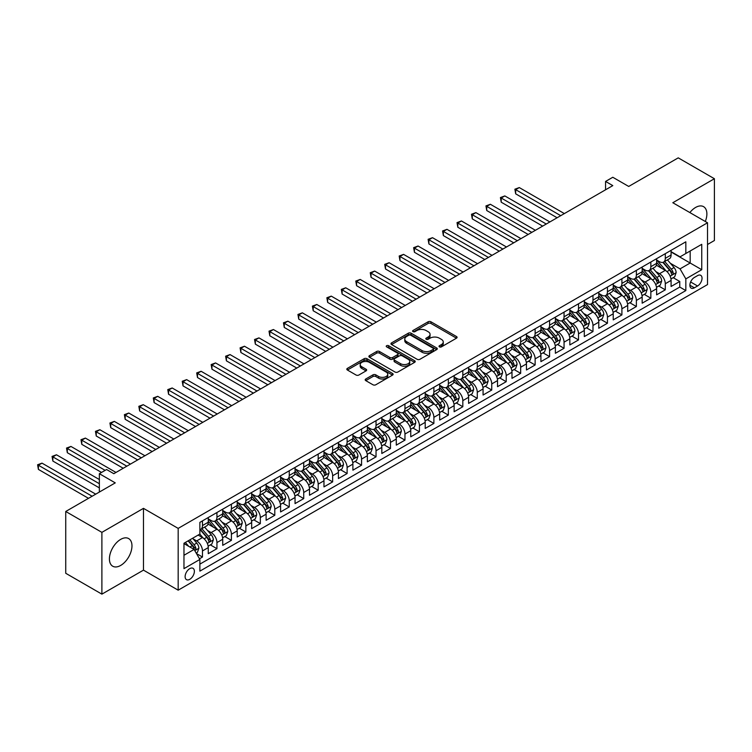 <?xml version="1.0" encoding="UTF-8"?>
<svg xmlns="http://www.w3.org/2000/svg" width="752" height="752" viewBox="0 0 752 752"><rect width="100%" height="100%" fill="white"/><g stroke="black" fill="none" stroke-linecap="round" stroke-linejoin="round"><path stroke-width="1.13" d="M439.422 346.879A1.41 0.808 0 0 0 441.415 346.879L456.492 338.174A2.012 1.156 0 0 0 457.084 337.357A2.012 1.156 0 0 0 456.492 336.529L430.943 321.781A2.012 1.156 0 0 0 428.104 321.781L413.017 330.485A1.41 0.808 0 0 0 412.604 331.059A1.41 0.808 0 0 0 413.017 331.632A1.41 0.808 0 0 0 415.01 331.632L416.956 330.513A6.42 3.713 0 0 1 426.046 330.513L428.17 331.735A6.42 3.713 0 0 1 430.059 334.358A6.42 3.713 0 0 1 428.17 336.981L426.224 338.109A1.41 0.808 0 0 0 425.811 338.682A1.41 0.808 0 0 0 426.224 339.255A1.41 0.808 0 0 0 428.208 339.255L430.163 338.137A6.42 3.713 0 0 1 439.243 338.137L441.377 339.359A6.42 3.713 0 0 1 443.257 341.981A6.42 3.713 0 0 1 441.377 344.604L439.422 345.732A1.41 0.808 0 0 0 439.018 346.305A1.41 0.808 0 0 0 439.422 346.879L439.422 345.732M120.687 565.429A15.952 9.212 120 0 0 131.111 551.366A15.952 9.212 120 0 0 128.667 538.582A15.952 9.212 120 0 0 120.687 539.372A15.952 9.212 120 0 0 110.271 553.434A15.952 9.212 120 0 0 112.715 566.218A15.952 9.212 120 0 0 120.687 565.429M705.31 221.492A15.952 9.212 120 0 0 703.571 206.659A15.952 9.212 120 0 0 695.6 207.449A15.952 9.212 120 0 0 689.866 212.572M189.748 579.331A6.542 3.779 120 0 0 194.025 573.56A6.542 3.779 120 0 0 193.02 568.315A6.542 3.779 120 0 0 189.748 568.644A6.542 3.779 120 0 0 185.471 574.406A6.542 3.779 120 0 0 186.477 579.651A6.542 3.779 120 0 0 189.748 579.331M365.782 378.989A2.012 1.156 0 0 0 365.19 379.807A2.012 1.156 0 0 0 365.782 380.634L372.954 384.77A2.012 1.156 0 0 0 375.793 384.77L392.544 375.098A2.012 1.156 0 0 0 393.127 374.28A2.012 1.156 0 0 0 392.544 373.462L366.985 358.704A2.012 1.156 0 0 0 364.147 358.704L347.396 368.377A2.012 1.156 0 0 0 346.813 369.194A2.012 1.156 0 0 0 347.396 370.012L356.053 375.013A2.012 1.156 0 0 0 358.892 375.013L366.064 370.877A2.012 1.156 0 0 0 366.656 370.059A2.012 1.156 0 0 0 366.064 369.241L361.768 366.76A5.367 3.102 0 0 1 360.199 364.57A5.367 3.102 0 0 1 363.517 361.703A5.367 3.102 0 0 1 369.364 362.37L386.19 372.09A5.367 3.102 0 0 1 387.759 374.28A5.367 3.102 0 0 1 384.451 377.147A5.367 3.102 0 0 1 378.594 376.47L375.793 374.853A2.012 1.156 0 0 0 372.954 374.853L365.782 378.989L365.782 380.634L372.954 376.517L372.954 374.853M707.529 244.485L714.4 240.518L714.4 178.722L678.238 157.854L628.71 186.449L612.795 177.265L605.567 181.439L612.795 185.612L113.825 473.694L106.587 469.521L99.358 473.694L99.358 492.071M101.887 532.36L101.887 594.146L143.472 570.138L143.472 508.352L101.887 532.36L65.734 511.482L115.263 482.878L99.358 473.694M143.472 508.352L178.177 528.393L707.529 222.771L707.529 284.566L178.177 590.179L178.177 528.393M714.4 178.722L672.814 202.73L707.529 222.771M417.097 359.277A2.012 1.156 0 0 0 419.945 359.277L436.696 349.605A2.012 1.156 0 0 0 437.279 348.787A2.012 1.156 0 0 0 436.696 347.969L411.137 333.211A2.012 1.156 0 0 0 408.298 333.211L391.548 342.884A2.012 1.156 0 0 0 390.955 343.702A2.012 1.156 0 0 0 391.548 344.529L417.097 359.277M387.214 347.189A1.41 0.808 0 0 1 388.634 347.386L388.634 345.713L414.615 360.716A2.012 1.156 0 0 1 415.207 361.533A2.012 1.156 0 0 1 414.615 362.351L397.864 372.024A2.012 1.156 0 0 1 395.026 372.024L369.476 357.266L369.476 355.63A2.012 1.156 0 0 0 368.884 356.448A2.012 1.156 0 0 0 369.476 357.266M369.476 355.63L376.639 351.494A2.012 1.156 0 0 1 379.478 351.494L389.846 357.473A2.012 1.156 0 0 0 392.685 357.473L397.441 354.728A2.012 1.156 0 0 0 398.024 353.91A2.012 1.156 0 0 0 397.441 353.092L386.65 346.86A1.41 0.808 0 0 1 386.237 346.287A1.41 0.808 0 0 1 387.101 345.535A1.41 0.808 0 0 1 388.634 345.713M101.887 594.146L65.734 573.278L65.734 511.482M199.477 558.764L202.476 557.035L196.479 553.566M193.067 538.817L196.695 540.914A8.178 4.728 60 0 1 202.476 550.934L208.266 547.597L208.266 553.688L216.943 548.678L210.363 544.88M207.524 530.47L211.162 532.566A8.178 4.728 60 0 1 216.943 542.587L222.724 539.25L222.724 545.341L231.409 540.331L224.829 536.533M221.99 522.123L225.619 524.219A8.178 4.728 60 0 1 231.409 534.24L237.19 530.893L237.19 536.994L245.866 531.984L239.286 528.186M236.448 513.766L240.085 515.863A8.178 4.728 60 0 1 245.866 525.883L251.657 522.546L251.657 528.637L260.333 523.627L253.753 519.829M250.914 505.419L254.543 507.515A8.178 4.728 60 0 1 260.333 517.536L266.114 514.199L266.114 520.29L274.79 515.28L268.21 511.482M265.381 497.072L269.009 499.168A8.178 4.728 60 0 1 274.79 509.189L280.581 505.842L280.581 511.943L289.257 506.933L282.677 503.135M279.838 488.715L283.476 490.812A8.178 4.728 60 0 1 289.257 500.832L295.047 497.495L295.047 503.596L303.723 498.585L297.143 494.778M294.305 480.368L297.933 482.464A8.178 4.728 60 0 1 303.723 492.485L309.504 489.148L309.504 495.239L318.181 490.229L311.601 486.431M308.771 472.021L312.4 474.117A8.178 4.728 60 0 1 318.181 484.138L323.971 480.791L323.971 486.892L332.647 481.882L326.067 478.084M323.228 463.664L326.866 465.761A8.178 4.728 60 0 1 332.647 475.781L338.428 472.444L338.428 478.545L347.114 473.534L340.534 469.727M337.695 455.317L341.323 457.413A8.178 4.728 60 0 1 347.114 467.434L352.895 464.097L352.895 470.188L361.571 465.178L354.991 461.38M352.152 446.97L355.79 449.066A8.178 4.728 60 0 1 361.571 459.087L367.361 455.74L367.361 461.841L376.038 456.831L369.458 453.033M366.619 438.613L370.247 440.71A8.178 4.728 60 0 1 376.038 450.73L381.819 447.393L381.819 453.494L390.495 448.483L383.915 444.676M381.085 430.266L384.714 432.362A8.178 4.728 60 0 1 390.495 442.383L396.285 439.046L396.285 445.137L404.961 440.127L398.381 436.329M395.543 421.919L399.18 424.015A8.178 4.728 60 0 1 404.961 434.036L410.752 430.689L410.752 436.79L419.428 431.78L412.848 427.982M410.009 413.562L413.638 415.668A8.178 4.728 60 0 1 419.428 425.688L425.209 422.342L425.209 428.443L433.885 423.432L427.305 419.625M424.476 405.215L428.104 407.311A8.178 4.728 60 0 1 433.885 417.332L439.676 413.995L439.676 420.086L448.352 415.076L441.772 411.278M438.933 396.868L442.571 398.964A8.178 4.728 60 0 1 448.352 408.985L454.133 405.648L454.133 411.739L462.818 406.729L456.238 402.931M453.4 388.521L457.028 390.617A8.178 4.728 60 0 1 462.818 400.637L468.599 397.291L468.599 403.392L477.276 398.381L470.696 394.584M467.857 380.164L471.495 382.26A8.178 4.728 60 0 1 477.276 392.281L483.066 388.944L483.066 395.035L491.742 390.025L485.162 386.227M482.323 371.817L485.952 373.913A8.178 4.728 60 0 1 491.742 383.934L497.523 380.597L497.523 386.688L506.199 381.678L499.619 377.88M496.79 363.47L500.418 365.566A8.178 4.728 60 0 1 506.199 375.586L511.99 372.24L511.99 378.341L520.666 373.33L514.086 369.533M511.247 355.113L514.885 357.209A8.178 4.728 60 0 1 520.666 367.23L526.456 363.893L526.456 369.984L535.133 364.974L528.553 361.176M525.714 346.766L529.342 348.862A8.178 4.728 60 0 1 535.133 358.883L540.914 355.546L540.914 361.637L549.59 356.627L543.01 352.829M540.18 338.419L543.809 340.515A8.178 4.728 60 0 1 549.59 350.535L555.38 347.189L555.38 353.29L564.056 348.279L557.476 344.482M554.638 330.062L558.275 332.158A8.178 4.728 60 0 1 564.056 342.179L569.837 338.842L569.837 344.933L578.523 339.923L571.943 336.125M569.104 321.715L572.733 323.811A8.178 4.728 60 0 1 578.523 333.832L584.304 330.495L584.304 336.586L592.98 331.576L586.4 327.778M583.561 313.368L587.199 315.464A8.178 4.728 60 0 1 592.98 325.484L598.771 322.138L598.771 328.239L607.447 323.228L600.867 319.431M598.028 305.011L601.656 307.107A8.178 4.728 60 0 1 607.447 317.128L613.228 313.791L613.228 319.891L621.904 314.881L615.324 311.074M612.495 296.664L616.123 298.76A8.178 4.728 60 0 1 621.904 308.781L627.694 305.444L627.694 311.535L636.371 306.525L629.791 302.727M626.952 288.317L630.59 290.413A8.178 4.728 60 0 1 636.371 300.433L642.161 297.087L642.161 303.188L650.837 298.177L644.257 294.38M641.418 279.96L645.047 282.056A8.178 4.728 60 0 1 650.837 292.077L656.618 288.74L656.618 294.84L665.294 289.83L665.294 283.73A8.178 4.728 -120 0 0 659.513 273.709L655.885 271.613M658.714 286.023L665.294 289.83M208.266 547.597A8.178 4.728 -120 0 0 202.476 537.577L198.143 535.067M222.724 539.25A8.178 4.728 -120 0 0 216.943 529.229L207.994 524.059M237.19 530.893A8.178 4.728 -120 0 0 231.409 520.873L222.46 515.712M251.657 522.546A8.178 4.728 -120 0 0 245.866 512.526L236.927 507.365M266.114 514.199A8.178 4.728 -120 0 0 260.333 504.178L251.384 499.008M280.581 505.842A8.178 4.728 -120 0 0 274.79 495.822L265.851 490.661M295.047 497.495A8.178 4.728 -120 0 0 289.257 487.475L280.317 482.314M309.504 489.148A8.178 4.728 -120 0 0 303.723 479.127L294.775 473.957M323.971 480.791A8.178 4.728 -120 0 0 318.181 470.771L309.241 465.61M338.428 472.444A8.178 4.728 -120 0 0 332.647 462.424L323.698 457.263M352.895 464.097A8.178 4.728 -120 0 0 347.114 454.076L338.165 448.906M367.361 455.74A8.178 4.728 -120 0 0 361.571 445.72L352.632 440.559M381.819 447.393A8.178 4.728 -120 0 0 376.038 437.373L367.089 432.212M396.285 439.046A8.178 4.728 -120 0 0 390.495 429.025L381.555 423.855M410.752 430.689A8.178 4.728 -120 0 0 404.961 420.678L396.022 415.508M425.209 422.342A8.178 4.728 -120 0 0 419.428 412.322L410.479 407.161M439.676 413.995A8.178 4.728 -120 0 0 433.885 403.974L424.946 398.814M454.133 405.648A8.178 4.728 -120 0 0 448.352 395.627L439.403 390.457M468.599 397.291A8.178 4.728 -120 0 0 462.818 387.271L453.87 382.11M483.066 388.944A8.178 4.728 -120 0 0 477.276 378.923L468.336 373.763M497.523 380.597A8.178 4.728 -120 0 0 491.742 370.576L482.793 365.406M511.99 372.24A8.178 4.728 -120 0 0 506.199 362.22L497.26 357.059M526.456 363.893A8.178 4.728 -120 0 0 520.666 353.872L511.727 348.712M540.914 355.546A8.178 4.728 -120 0 0 535.133 345.525L526.184 340.355M555.38 347.189A8.178 4.728 -120 0 0 549.59 337.169L540.65 332.008M569.837 338.842A8.178 4.728 -120 0 0 564.056 328.821L555.108 323.661M584.304 330.495A8.178 4.728 -120 0 0 578.523 320.474L569.574 315.304M598.771 322.138A8.178 4.728 -120 0 0 592.98 312.118L584.041 306.957M613.228 313.791A8.178 4.728 -120 0 0 607.447 303.77L598.498 298.61M627.694 305.444A8.178 4.728 -120 0 0 621.904 295.423L612.965 290.253M642.161 297.087A8.178 4.728 -120 0 0 636.371 287.067L627.431 281.906M656.618 288.74A8.178 4.728 -120 0 0 650.837 278.719L641.888 273.559M697.555 275.627L694.369 277.469A6.345 3.657 120 0 0 690.223 283.053A6.345 3.657 120 0 0 691.201 288.138A6.345 3.657 120 0 0 694.369 287.819L697.555 285.986A6.345 3.657 120 0 0 701.691 280.402A6.345 3.657 120 0 0 700.723 275.317A6.345 3.657 120 0 0 697.555 275.627M183.967 555.277L194.091 549.43L199.872 559.45L199.872 571.144L685.833 290.582L685.833 278.889L680.052 268.868L670.342 263.266M199.872 559.45L183.967 568.644L183.967 543.254L199.872 534.07L199.872 522.377L685.833 241.815L685.833 253.499L701.748 244.315L701.748 269.705L685.833 278.889M208.266 518.871L211.162 520.544A8.178 4.728 60 0 0 215.251 520.948L221.032 517.611A8.178 4.728 -120 0 0 222.724 513.86L222.724 509.189M222.724 510.523L225.619 512.187A8.178 4.728 60 0 0 229.708 512.601L235.498 509.254A8.178 4.728 -120 0 0 237.19 505.513L237.19 500.832M237.19 502.167L240.085 503.84A8.178 4.728 60 0 0 244.174 504.244L249.955 500.907A8.178 4.728 -120 0 0 251.657 497.157L251.657 492.485M251.657 493.82L254.543 495.493A8.178 4.728 60 0 0 258.641 495.897L264.422 492.56A8.178 4.728 -120 0 0 266.114 488.809L266.114 484.138M266.114 485.472L269.009 487.136A8.178 4.728 60 0 0 273.098 487.55L278.889 484.203A8.178 4.728 -120 0 0 280.581 480.462L280.581 475.781M280.581 477.125L283.476 478.789A8.178 4.728 60 0 0 287.565 479.193L293.346 475.856A8.178 4.728 -120 0 0 295.047 472.115L295.047 467.434M295.047 468.769L297.933 470.442A8.178 4.728 60 0 0 302.022 470.846L307.812 467.509A8.178 4.728 -120 0 0 309.504 463.758L309.504 459.087M309.504 460.421L312.4 462.095A8.178 4.728 60 0 0 316.489 462.499L322.279 459.152A8.178 4.728 -120 0 0 323.971 455.411L323.971 450.73M323.971 452.074L326.866 453.738A8.178 4.728 60 0 0 330.955 454.142L336.736 450.805A8.178 4.728 -120 0 0 338.428 447.064L338.428 442.383M338.428 443.718L341.323 445.391A8.178 4.728 60 0 0 345.412 445.795L351.203 442.458A8.178 4.728 -120 0 0 352.895 438.707L352.895 434.036M352.895 435.37L355.79 437.044A8.178 4.728 60 0 0 359.879 437.448L365.66 434.101A8.178 4.728 -120 0 0 367.361 430.36L367.361 425.679M367.361 427.023L370.247 428.687A8.178 4.728 60 0 0 374.346 429.091L380.127 425.754A8.178 4.728 -120 0 0 381.819 422.013L381.819 417.332M381.819 418.667L384.714 420.34A8.178 4.728 60 0 0 388.803 420.744L394.593 417.407A8.178 4.728 -120 0 0 396.285 413.656L396.285 408.985M396.285 410.319L399.18 411.993A8.178 4.728 60 0 0 403.269 412.397L409.05 409.05A8.178 4.728 -120 0 0 410.752 405.309L410.752 400.628M410.752 401.972L413.638 403.636A8.178 4.728 60 0 0 417.727 404.04L423.517 400.703A8.178 4.728 -120 0 0 425.209 396.962L425.209 392.281M425.209 393.616L428.104 395.289A8.178 4.728 60 0 0 432.193 395.693L437.984 392.356A8.178 4.728 -120 0 0 439.676 388.605L439.676 383.934M439.676 385.268L442.571 386.942A8.178 4.728 60 0 0 446.66 387.346L452.441 383.999A8.178 4.728 -120 0 0 454.133 380.258L454.133 375.586M454.133 376.921L457.028 378.585A8.178 4.728 60 0 0 461.117 378.989L466.907 375.652A8.178 4.728 -120 0 0 468.599 371.911L468.599 367.23M468.599 368.565L471.495 370.238A8.178 4.728 60 0 0 475.584 370.642L481.365 367.305A8.178 4.728 -120 0 0 483.066 363.554L483.066 358.883M483.066 360.217L485.952 361.891A8.178 4.728 60 0 0 490.05 362.295L495.831 358.958A8.178 4.728 -120 0 0 497.523 355.207L497.523 350.535M497.523 351.87L500.418 353.534A8.178 4.728 60 0 0 504.507 353.948L510.298 350.601A8.178 4.728 -120 0 0 511.99 346.86L511.99 342.179M511.99 343.514L514.885 345.187A8.178 4.728 60 0 0 518.974 345.591L524.755 342.254A8.178 4.728 -120 0 0 526.456 338.503L526.456 333.832M526.456 335.166L529.342 336.84A8.178 4.728 60 0 0 533.431 337.244L539.222 333.907A8.178 4.728 -120 0 0 540.914 330.156L540.914 325.484M540.914 326.819L543.809 328.483A8.178 4.728 60 0 0 547.898 328.897L553.688 325.55A8.178 4.728 -120 0 0 555.38 321.809L555.38 317.128M555.38 318.463L558.275 320.136A8.178 4.728 60 0 0 562.364 320.54L568.145 317.203A8.178 4.728 -120 0 0 569.837 313.452L569.837 308.781M569.837 310.115L572.733 311.789A8.178 4.728 60 0 0 576.822 312.193L582.612 308.856A8.178 4.728 -120 0 0 584.304 305.105L584.304 300.433M584.304 301.768L587.199 303.441A8.178 4.728 60 0 0 591.288 303.846L597.069 300.499A8.178 4.728 -120 0 0 598.771 296.758L598.771 292.077M598.771 293.421L601.656 295.085A8.178 4.728 60 0 0 605.755 295.489L611.536 292.152A8.178 4.728 -120 0 0 613.228 288.411L613.228 283.73M613.228 285.064L616.123 286.738A8.178 4.728 60 0 0 620.212 287.142L626.002 283.805A8.178 4.728 -120 0 0 627.694 280.054L627.694 275.382M627.694 276.717L630.59 278.39A8.178 4.728 60 0 0 634.679 278.795L640.46 275.448A8.178 4.728 -120 0 0 642.161 271.707L642.161 267.026M642.161 268.37L645.047 270.034A8.178 4.728 60 0 0 649.136 270.438L654.926 267.101A8.178 4.728 -120 0 0 656.618 263.36L656.618 258.679M199.872 564.132L679.761 287.067L679.761 281.474L671.085 286.484L671.085 280.393A8.178 4.728 -120 0 0 665.294 270.372L656.355 265.202M656.618 260.013L659.513 261.687A8.178 4.728 -120 0 0 663.602 262.091A8.178 4.728 -120 0 0 665.294 258.35L665.294 253.668M663.602 262.091L669.393 258.754A8.178 4.728 -120 0 0 671.085 255.003L671.085 250.331M202.476 520.873L202.476 525.554A8.178 4.728 60 0 1 200.784 529.295A8.178 4.728 60 0 1 199.872 529.624M200.784 529.295L206.574 525.958A8.178 4.728 -120 0 0 208.266 522.208L208.266 517.536M216.943 512.526L216.943 517.197A8.178 4.728 60 0 1 215.251 520.948M231.409 504.178L231.409 508.85A8.178 4.728 60 0 1 229.708 512.601M245.866 495.822L245.866 500.503A8.178 4.728 60 0 1 244.174 504.244M260.333 487.475L260.333 492.146A8.178 4.728 60 0 1 258.641 495.897M274.79 479.127L274.79 483.799A8.178 4.728 60 0 1 273.098 487.55M289.257 470.771L289.257 475.452A8.178 4.728 60 0 1 287.565 479.193M303.723 462.424L303.723 467.105A8.178 4.728 60 0 1 302.022 470.846M318.181 454.076L318.181 458.748A8.178 4.728 60 0 1 316.489 462.499M332.647 445.72L332.647 450.401A8.178 4.728 60 0 1 330.955 454.142M347.114 437.373L347.114 442.054A8.178 4.728 60 0 1 345.412 445.795M361.571 429.025L361.571 433.697A8.178 4.728 60 0 1 359.879 437.448M376.038 420.669L376.038 425.35A8.178 4.728 60 0 1 374.346 429.091M390.495 412.322L390.495 417.003A8.178 4.728 60 0 1 388.803 420.744M404.961 403.974L404.961 408.646A8.178 4.728 60 0 1 403.269 412.397M419.428 395.627L419.428 400.299A8.178 4.728 60 0 1 417.727 404.04M433.885 387.271L433.885 391.952A8.178 4.728 60 0 1 432.193 395.693M448.352 378.923L448.352 383.595A8.178 4.728 60 0 1 446.66 387.346M462.818 370.576L462.818 375.248A8.178 4.728 60 0 1 461.117 378.989M477.276 362.22L477.276 366.901A8.178 4.728 60 0 1 475.584 370.642M491.742 353.872L491.742 358.544A8.178 4.728 60 0 1 490.05 362.295M506.199 345.525L506.199 350.197A8.178 4.728 60 0 1 504.507 353.948M520.666 337.169L520.666 341.85A8.178 4.728 60 0 1 518.974 345.591M535.133 328.821L535.133 333.493A8.178 4.728 60 0 1 533.431 337.244M549.59 320.474L549.59 325.146A8.178 4.728 60 0 1 547.898 328.897M564.056 312.118L564.056 316.799A8.178 4.728 60 0 1 562.364 320.54M578.523 303.77L578.523 308.442A8.178 4.728 60 0 1 576.822 312.193M592.98 295.423L592.98 300.095A8.178 4.728 60 0 1 591.288 303.846M607.447 287.067L607.447 291.748A8.178 4.728 60 0 1 605.755 295.489M621.904 278.719L621.904 283.401A8.178 4.728 60 0 1 620.212 287.142M636.371 270.372L636.371 275.044A8.178 4.728 60 0 1 634.679 278.795M650.837 262.016L650.837 266.697A8.178 4.728 60 0 1 649.136 270.438M650.837 292.077L650.837 298.177M636.371 300.433L636.371 306.525M621.904 308.781L621.904 314.881M607.447 317.128L607.447 323.228M592.98 325.484L592.98 331.576M578.523 333.832L578.523 339.923M564.056 342.179L564.056 348.279M549.59 350.535L549.59 356.627M535.133 358.883L535.133 364.974M520.666 367.23L520.666 373.33M506.199 375.586L506.199 381.678M491.742 383.934L491.742 390.025M477.276 392.281L477.276 398.381M462.818 400.637L462.818 406.729M448.352 408.985L448.352 415.076M433.885 417.332L433.885 423.432M419.428 425.688L419.428 431.78M404.961 434.036L404.961 440.127M390.495 442.383L390.495 448.483M376.038 450.73L376.038 456.831M361.571 459.087L361.571 465.178M347.114 467.434L347.114 473.534M332.647 475.781L332.647 481.882M318.181 484.138L318.181 490.229M303.723 492.485L303.723 498.585M289.257 500.832L289.257 506.933M274.79 509.189L274.79 515.28M260.333 517.536L260.333 523.627M245.866 525.883L245.866 531.984M231.409 534.24L231.409 540.331M216.943 542.587L216.943 548.678M202.476 550.934L202.476 557.035M194.091 549.43L183.967 543.593M680.052 268.868L690.176 263.021L690.176 250.999L701.748 244.315M671.085 251.995L701.748 269.705M671.085 251.666L680.052 256.846L685.833 253.499M143.472 570.138L178.177 590.179M605.567 181.439L605.567 189.786M673.181 277.676L679.761 281.474M679.761 287.067L685.833 290.582M439.986 347.076L441.377 346.277A6.42 3.713 0 0 0 443.257 343.655L443.257 341.981M430.059 334.358L430.059 336.031A6.42 3.713 0 0 1 428.17 338.654L426.788 339.453M456.473 338.193L430.943 323.454A2.012 1.156 0 0 0 428.104 323.454L413.581 331.839M436.668 349.624L411.137 334.884A2.012 1.156 0 0 0 408.298 334.884L391.576 344.538M433.143 349.36A1.41 0.808 0 0 0 433.556 348.787A1.41 0.808 0 0 0 433.143 348.214L410.714 335.26A1.41 0.808 0 0 0 408.721 335.26L406.663 336.454A6.42 3.713 0 0 0 404.783 339.077A6.42 3.713 0 0 0 406.663 341.699L422.004 350.545A6.42 3.713 0 0 0 431.084 350.545L433.143 349.36L433.143 351.034A1.41 0.808 0 0 0 433.556 350.46L433.556 348.787M404.783 339.077L404.783 340.741A6.42 3.713 0 0 0 406.663 343.363L406.663 341.699M433.143 351.034L431.084 352.218A6.42 3.713 0 0 1 422.004 352.218L406.663 343.363M369.495 357.285L376.639 353.158L376.639 351.494M398.024 353.91L398.024 355.583A2.012 1.156 0 0 1 397.441 356.401L392.685 359.146A2.012 1.156 0 0 1 389.846 359.146L379.478 353.158A2.012 1.156 0 0 0 376.639 353.158M388.634 347.386L414.587 362.37M400.6 363.686A5.367 3.102 0 0 0 406.447 364.353A5.367 3.102 0 0 0 409.765 361.496A5.367 3.102 0 0 0 408.195 359.296L402.264 355.875A2.012 1.156 0 0 0 399.425 355.875L394.668 358.619A2.012 1.156 0 0 0 394.086 359.447A2.012 1.156 0 0 0 394.668 360.264L400.6 363.686L400.6 365.35A5.367 3.102 0 0 0 406.447 366.027A5.367 3.102 0 0 0 409.765 363.16L409.765 361.496M394.086 359.447L394.086 361.11A2.012 1.156 0 0 0 394.668 361.928L394.668 360.264M400.6 365.35L394.668 361.928M387.759 374.28L387.759 375.944A5.367 3.102 0 0 1 384.451 378.811A5.367 3.102 0 0 1 378.594 378.143L375.793 376.517A2.012 1.156 0 0 0 372.954 376.517M360.199 364.57L360.199 366.233A5.367 3.102 0 0 0 361.768 368.424L361.768 366.76M366.036 370.896L361.768 368.424M392.516 375.116L366.985 360.377A2.012 1.156 0 0 0 364.147 360.377L347.424 370.031M670.963 278.954L674.694 276.802L676.142 272.628A5.424 3.13 -120 0 0 674.036 267.533L667.428 259.882M666.103 270.899L658.263 261.828A15.651 9.033 -120 0 0 656.618 260.107M661.807 268.351L657.417 263.275A12.991 7.501 -120 0 0 656.618 262.401M564.348 213.587L519.294 187.577L515.675 189.664L515.675 193.837L557.11 217.76M662.869 262.382L669.553 270.128A5.424 3.13 60 0 1 671.48 273.86C672.297 274.95 672.88 274.612 673.219 272.854A5.424 3.13 -120 0 0 671.282 269.122L664.674 261.47M663.264 262.26L670.446 270.57A2.764 1.598 60 0 1 671.141 271.651L673.219 272.854M671.48 273.86L671.874 274.499M515.675 193.837L514.885 189.203L560.729 215.674M514.885 189.203L519.294 187.577M656.496 287.311L660.237 285.149L661.685 280.975A5.424 3.13 -120 0 0 659.57 275.89L652.962 268.238M651.636 279.246L643.806 270.175A15.651 9.033 -120 0 0 642.161 268.455M647.34 276.698L642.96 271.632A12.991 7.501 -120 0 0 642.161 270.758M549.881 221.943L504.827 195.924L501.217 198.02L501.217 202.194L542.653 226.117M648.403 270.739L655.086 278.475A5.424 3.13 60 0 1 657.022 282.207C657.831 283.297 658.414 282.968 658.752 281.21A5.424 3.13 -120 0 0 656.825 277.469L650.217 269.818M648.797 270.607L655.979 278.926A2.764 1.598 60 0 1 656.675 280.007L658.752 281.21M657.022 282.207L657.417 282.846M501.217 202.194L500.418 197.56L546.262 224.03M500.418 197.56L504.827 195.924M642.039 295.658L645.771 293.496L647.218 289.323A5.424 3.13 -120 0 0 645.103 284.237L638.495 276.586M637.179 287.602L629.339 278.522A15.651 9.033 -120 0 0 627.694 276.802M632.874 285.055L628.493 279.979A12.991 7.501 -120 0 0 627.694 279.105M535.415 230.291L490.37 204.281L486.751 206.368L486.751 210.541L528.186 234.464M633.936 279.086L640.619 286.822A5.424 3.13 60 0 1 642.556 290.554C643.374 291.644 643.947 291.315 644.295 289.558A5.424 3.13 -120 0 0 642.358 285.826L635.75 278.174M634.331 278.964L641.512 287.273A2.764 1.598 60 0 1 642.208 288.354L644.295 289.558M642.556 290.554L642.951 291.203M486.751 210.541L485.952 205.907L531.805 232.377M485.952 205.907L490.37 204.281M627.572 304.005L631.313 301.853L632.752 297.679A5.424 3.13 -120 0 0 630.646 292.584L624.038 284.933M622.712 295.95L614.873 286.879A15.651 9.033 -120 0 0 613.228 285.158M618.417 293.402L614.027 288.326A12.991 7.501 -120 0 0 613.228 287.452M520.957 238.638L475.903 212.628L472.284 214.715L472.284 218.888L513.719 242.811M619.479 287.433L626.162 295.179A5.424 3.13 60 0 1 628.089 298.911C628.907 300.001 629.49 299.663 629.828 297.905A5.424 3.13 -120 0 0 627.901 294.173L621.293 286.521M619.874 287.311L627.055 295.621A2.764 1.598 60 0 1 627.751 296.702L629.828 297.905M628.089 298.911L628.484 299.55M472.284 218.888L471.495 214.254L517.338 240.725M471.495 214.254L475.903 212.628M613.106 312.362L616.847 310.2L618.294 306.026A5.424 3.13 -120 0 0 616.179 300.932L609.571 293.289M608.246 304.297L600.416 295.226A15.651 9.033 -120 0 0 598.771 293.506M603.95 301.749L599.57 296.683A12.991 7.501 -120 0 0 598.771 295.809M506.491 246.985L461.437 220.975L457.827 223.062L457.827 227.245L499.262 251.168M605.012 295.79L611.696 303.526A5.424 3.13 60 0 1 613.632 307.258C614.44 308.348 615.023 308.01 615.362 306.252A5.424 3.13 -120 0 0 613.435 302.52L606.826 294.869M605.407 295.658L612.589 303.977A2.764 1.598 60 0 1 613.284 305.058L615.362 306.252M613.632 307.258L614.027 307.897M457.827 227.245L457.028 222.611L502.881 249.081M457.028 222.611L461.437 220.975M598.648 320.709L602.38 318.547L603.828 314.374A5.424 3.13 -120 0 0 601.722 309.288L595.114 301.637M593.789 312.653L585.949 303.573A15.651 9.033 -120 0 0 584.304 301.853M589.493 310.106L585.103 305.03A12.991 7.501 -120 0 0 584.304 304.156M492.034 255.342L446.979 229.332L443.36 231.419L443.36 235.592L484.796 259.515M590.555 304.137L597.238 311.873A5.424 3.13 60 0 1 599.165 315.605C599.983 316.695 600.557 316.366 600.904 314.609A5.424 3.13 -120 0 0 598.968 310.877L592.36 303.225M590.94 304.005L598.122 312.324A2.764 1.598 60 0 1 598.818 313.405L600.904 314.609M599.165 315.605L599.56 316.254M443.36 235.592L442.571 230.958L488.415 257.428M442.571 230.958L446.979 229.332M584.182 329.056L587.923 326.904L589.371 322.73A5.424 3.13 -120 0 0 587.256 317.635L580.647 309.984M579.322 321.001L571.482 311.93A15.651 9.033 -120 0 0 569.837 310.209M575.026 318.453L570.646 313.377A12.991 7.501 -120 0 0 569.837 312.503M477.567 263.689L432.513 237.679L428.903 239.766L428.903 243.939L470.338 267.862M576.088 312.484L582.772 320.22A5.424 3.13 60 0 1 584.708 323.962C585.517 325.052 586.099 324.714 586.438 322.956A5.424 3.13 -120 0 0 584.511 319.224L577.903 311.572M576.483 312.362L583.665 320.672A2.764 1.598 60 0 1 584.36 321.753L586.438 322.956M584.708 323.962L585.103 324.601M428.903 243.939L428.104 239.305L473.948 265.776M428.104 239.305L432.513 237.679M569.715 337.413L573.456 335.251L574.904 331.077A5.424 3.13 -120 0 0 572.789 325.983L566.181 318.331M564.855 329.348L557.025 320.277A15.651 9.033 -120 0 0 555.38 318.557M560.56 326.8L556.179 321.724A12.991 7.501 -120 0 0 555.38 320.86M463.1 272.036L418.056 246.026L414.437 248.113L414.437 252.296L455.872 276.219M561.622 320.841L568.305 328.577A5.424 3.13 60 0 1 570.242 332.309C571.059 333.399 571.633 333.061 571.981 331.303A5.424 3.13 -120 0 0 570.044 327.571L563.436 319.92M562.017 320.709L569.198 329.028A2.764 1.598 60 0 1 569.894 330.109L571.981 331.303M570.242 332.309L570.636 332.948M414.437 252.296L413.638 247.662L459.491 274.132M413.638 247.662L418.056 246.026M555.258 345.76L558.99 343.598L560.437 339.425A5.424 3.13 -120 0 0 558.332 334.339L551.724 326.688M550.398 337.704L542.559 328.624A15.651 9.033 -120 0 0 540.914 326.904M546.102 335.157L541.713 330.081A12.991 7.501 -120 0 0 540.914 329.207M448.643 280.393L403.589 254.383L399.97 256.47L399.97 260.643L441.405 284.566M547.165 329.188L553.848 336.924A5.424 3.13 60 0 1 555.775 340.656C556.593 341.746 557.176 341.417 557.514 339.66A5.424 3.13 -120 0 0 555.578 335.928L548.969 328.276M547.559 329.056L554.741 337.375A2.764 1.598 60 0 1 555.437 338.456L557.514 339.66M555.775 340.656L556.17 341.305M399.97 260.643L399.18 256.009L445.024 282.479M399.18 256.009L403.589 254.383M540.791 354.107L544.533 351.955L545.98 347.772A5.424 3.13 -120 0 0 543.865 342.686L537.257 335.035M535.932 346.052L528.101 336.981A15.651 9.033 -120 0 0 526.456 335.26M531.636 343.504L527.255 338.428A12.991 7.501 -120 0 0 526.456 337.554M434.177 288.74L389.122 262.73L385.513 264.817L385.513 268.99L426.948 292.913M532.698 337.535L539.381 345.271A5.424 3.13 60 0 1 541.318 349.013C542.126 350.103 542.709 349.765 543.047 348.007A5.424 3.13 -120 0 0 541.12 344.275L534.512 336.623M533.093 337.413L540.274 345.723A2.764 1.598 60 0 1 540.97 346.804L543.047 348.007M541.318 349.013L541.713 349.652M385.513 268.99L384.714 264.356L430.558 290.827M384.714 264.356L389.122 262.73M526.334 362.464L530.066 360.302L531.514 356.128A5.424 3.13 -120 0 0 529.399 351.034L522.79 343.382M521.474 354.399L513.635 345.328A15.651 9.033 -120 0 0 511.99 343.608M517.169 351.851L512.789 346.775A12.991 7.501 -120 0 0 511.99 345.911M419.71 297.087L374.665 271.077L371.046 273.164L371.046 277.347L412.481 301.27M518.231 345.882L524.915 353.628A5.424 3.13 60 0 1 526.851 357.36C527.669 358.45 528.242 358.112 528.59 356.354A5.424 3.13 -120 0 0 526.654 352.622L520.046 344.971M518.626 345.76L525.808 354.079A2.764 1.598 60 0 1 526.503 355.16L528.59 356.354M526.851 357.36L527.246 357.999M371.046 277.347L370.247 272.713L416.1 299.174M370.247 272.713L374.665 271.077M511.868 370.811L515.609 368.649L517.047 364.476A5.424 3.13 -120 0 0 514.941 359.39L508.333 351.739M507.008 362.755L499.168 353.675A15.651 9.033 -120 0 0 497.523 351.955M502.712 360.208L498.322 355.132A12.991 7.501 -120 0 0 497.523 354.258M405.253 305.444L360.199 279.434L356.58 281.521L356.58 285.694L398.015 309.617M503.774 354.239L510.458 361.975A5.424 3.13 60 0 1 512.385 365.707C513.202 366.797 513.785 366.468 514.124 364.711A5.424 3.13 -120 0 0 512.197 360.969L505.588 353.327M504.169 354.107L511.351 362.426A2.764 1.598 60 0 1 512.046 363.507L514.124 364.711M512.385 365.707L512.779 366.356M356.58 285.694L355.79 281.06L401.634 307.53M355.79 281.06L360.199 279.434M497.401 379.158L501.142 377.006L502.59 372.823A5.424 3.13 -120 0 0 500.475 367.737L493.867 360.086M492.541 371.103L484.711 362.032A15.651 9.033 -120 0 0 483.066 360.311M488.245 368.555L483.865 363.479A12.991 7.501 -120 0 0 483.066 362.605M390.786 313.791L345.732 287.781L342.122 289.868L342.122 294.041L383.558 317.964M489.308 362.586L495.991 370.322A5.424 3.13 60 0 1 497.927 374.064C498.736 375.154 499.319 374.816 499.657 373.058A5.424 3.13 -120 0 0 497.73 369.326L491.122 361.674M489.702 362.464L496.884 370.774A2.764 1.598 60 0 1 497.58 371.855L499.657 373.058M497.927 374.064L498.322 374.703M342.122 294.041L341.323 289.407L387.177 315.878M341.323 289.407L345.732 287.781M482.944 387.506L486.676 385.353L488.123 381.179A5.424 3.13 -120 0 0 486.018 376.085L479.409 368.433M478.084 379.45L470.244 370.379A15.651 9.033 -120 0 0 468.599 368.659M473.788 376.902L469.398 371.826A12.991 7.501 -120 0 0 468.599 370.962M376.329 322.138L331.275 296.128L327.656 298.215L327.656 302.398L369.091 326.321M474.85 370.933L481.534 378.679A5.424 3.13 60 0 1 483.461 382.411C484.279 383.501 484.852 383.163 485.2 381.405A5.424 3.13 -120 0 0 483.263 377.673L476.655 370.022M475.236 370.811L482.417 379.13A2.764 1.598 60 0 1 483.113 380.202L485.2 381.405M483.461 382.411L483.856 383.05M327.656 302.398L326.866 297.754L372.71 324.225M326.866 297.754L331.275 296.128M468.477 395.862L472.218 393.7L473.657 389.527A5.424 3.13 -120 0 0 471.551 384.441L464.943 376.79M463.617 387.797L455.778 378.726A15.651 9.033 -120 0 0 454.133 377.006M459.322 385.259L454.941 380.183A12.991 7.501 -120 0 0 454.133 379.309M361.862 330.495L316.808 304.485L313.199 306.572L313.199 310.745L354.634 334.668M460.384 379.29L467.067 387.026A5.424 3.13 60 0 1 469.004 390.758C469.812 391.848 470.395 391.519 470.733 389.762A5.424 3.13 -120 0 0 468.806 386.02L462.198 378.369M460.779 379.158L467.96 387.477A2.764 1.598 60 0 1 468.656 388.558L470.733 389.762M469.004 390.758L469.398 391.407M313.199 310.745L312.4 306.111L358.243 332.581M312.4 306.111L316.808 304.485M454.011 404.209L457.752 402.057L459.199 397.874A5.424 3.13 -120 0 0 457.084 392.788L450.476 385.137M449.151 396.154L441.321 387.083A15.651 9.033 -120 0 0 439.676 385.362M444.855 393.606L440.475 388.53A12.991 7.501 -120 0 0 439.676 387.656M347.396 338.842L302.351 312.832L298.732 314.919L298.732 319.092L340.167 343.015M445.917 387.637L452.601 395.373A5.424 3.13 60 0 1 454.537 399.115C455.355 400.205 455.928 399.867 456.276 398.109A5.424 3.13 -120 0 0 454.34 394.377L447.731 386.725M446.312 387.515L453.494 395.825A2.764 1.598 60 0 1 454.189 396.906L456.276 398.109M454.537 399.115L454.932 399.754M298.732 319.092L297.933 314.458L343.786 340.929M297.933 314.458L302.351 312.832M439.553 412.557L443.285 410.404L444.733 406.23A5.424 3.13 -120 0 0 442.627 401.136L436.019 393.484M434.694 404.501L426.854 395.43A15.651 9.033 -120 0 0 425.209 393.71M430.398 401.953L426.008 396.877A12.991 7.501 -120 0 0 425.209 396.013M332.939 347.189L287.884 321.179L284.265 323.266L284.265 327.44L325.701 351.363M431.46 395.984L438.143 403.73A5.424 3.13 60 0 1 440.07 407.462C440.888 408.552 441.471 408.214 441.809 406.456A5.424 3.13 -120 0 0 439.873 402.724L433.265 395.073M431.845 395.862L439.036 404.181A2.764 1.598 60 0 1 439.732 405.253L441.809 406.456M440.07 407.462L440.465 408.101M284.265 327.44L283.476 322.805L329.32 349.276M283.476 322.805L287.884 321.179M425.087 420.913L428.828 418.751L430.276 414.578A5.424 3.13 -120 0 0 428.161 409.492L421.552 401.841M420.227 412.848L412.397 403.777A15.651 9.033 -120 0 0 410.752 402.057M415.931 410.31L411.551 405.234A12.991 7.501 -120 0 0 410.752 404.36M318.472 355.546L273.418 329.536L269.808 331.623L269.808 335.796L311.243 359.719M416.993 404.341L423.677 412.077A5.424 3.13 60 0 1 425.613 415.809C426.422 416.899 427.004 416.57 427.343 414.813A5.424 3.13 -120 0 0 425.416 411.071L418.808 403.42M417.388 404.209L424.57 412.528A2.764 1.598 60 0 1 425.265 413.609L427.343 414.813M425.613 415.809L426.008 416.458M269.808 335.796L269.009 331.162L314.853 357.632M269.009 331.162L273.418 329.536M410.63 429.26L414.361 427.108L415.809 422.925A5.424 3.13 -120 0 0 413.694 417.839L407.086 410.188M405.77 421.205L397.93 412.124A15.651 9.033 -120 0 0 396.285 410.404M401.465 418.657L397.084 413.581A12.991 7.501 -120 0 0 396.285 412.707M304.005 363.893L258.961 337.883L255.342 339.97L255.342 344.143L296.777 368.066M402.527 412.688L409.21 420.424A5.424 3.13 60 0 1 411.147 424.166C411.964 425.247 412.538 424.918 412.886 423.16A5.424 3.13 -120 0 0 410.949 419.428L404.341 411.776M402.922 412.566L410.103 420.876A2.764 1.598 60 0 1 410.799 421.957L412.886 423.16M411.147 424.166L411.541 424.805M255.342 344.143L254.543 339.509L300.396 365.98M254.543 339.509L258.961 337.883M396.163 437.608L399.904 435.455L401.342 431.281A5.424 3.13 -120 0 0 399.237 426.187L392.629 418.535M391.303 429.552L383.464 420.481A15.651 9.033 -120 0 0 381.819 418.761M387.007 427.004L382.618 421.928A12.991 7.501 -120 0 0 381.819 421.054M289.548 372.24L244.494 346.23L240.875 348.317L240.875 352.491L282.31 376.414M388.07 421.035L394.753 428.781A5.424 3.13 60 0 1 396.68 432.513C397.498 433.603 398.081 433.265 398.419 431.507A5.424 3.13 -120 0 0 396.483 427.775L389.874 420.124M388.464 420.913L395.646 429.232A2.764 1.598 60 0 1 396.342 430.304L398.419 431.507M396.68 432.513L397.075 433.152M240.875 352.491L240.085 347.856L285.929 374.327M240.085 347.856L244.494 346.23M381.696 445.964L385.438 443.802L386.885 439.629A5.424 3.13 -120 0 0 384.77 434.543L378.162 426.892M376.837 437.899L369.006 428.828A15.651 9.033 -120 0 0 367.361 427.108M372.541 435.361L368.16 430.285A12.991 7.501 -120 0 0 367.361 429.411M275.082 380.597L230.027 354.577L226.418 356.674L226.418 360.847L267.853 384.77M373.603 429.392L380.286 437.128A5.424 3.13 60 0 1 382.223 440.86C383.031 441.95 383.614 441.621 383.952 439.864A5.424 3.13 -120 0 0 382.025 436.122L375.417 428.471M373.998 429.26L381.179 437.579A2.764 1.598 60 0 1 381.875 438.66L383.952 439.864M382.223 440.86L382.618 441.509M226.418 360.847L225.619 356.213L271.472 382.683M225.619 356.213L230.027 354.577M367.239 454.311L370.971 452.149L372.419 447.976A5.424 3.13 -120 0 0 370.313 442.89L363.705 435.239M362.379 446.256L354.54 437.175A15.651 9.033 -120 0 0 352.895 435.455M358.074 443.708L353.694 438.632A12.991 7.501 -120 0 0 352.895 437.758M260.624 388.944L215.57 362.934L211.951 365.021L211.951 369.194L253.386 393.117M359.146 437.739L365.829 445.475A5.424 3.13 60 0 1 367.756 449.207C368.574 450.298 369.147 449.969 369.495 448.211A5.424 3.13 -120 0 0 367.559 444.479L360.951 436.827M359.531 437.617L366.713 445.927A2.764 1.598 60 0 1 367.408 447.008L369.495 448.211M367.756 449.207L368.151 449.856M211.951 369.194L211.162 364.56L257.005 391.031M211.162 364.56L215.57 362.934M352.773 462.659L356.514 460.506L357.952 456.332A5.424 3.13 -120 0 0 355.846 451.238L349.238 443.586M347.913 454.603L340.073 445.532A15.651 9.033 -120 0 0 338.428 443.812M343.617 452.055L339.237 446.979A12.991 7.501 -120 0 0 338.428 446.105M246.158 397.291L201.104 371.281L197.494 373.368L197.494 377.542L238.929 401.465M344.679 446.086L351.363 453.832A5.424 3.13 60 0 1 353.299 457.564C354.107 458.654 354.69 458.316 355.029 456.558A5.424 3.13 -120 0 0 353.102 452.826L346.493 445.175M345.074 445.964L352.256 454.274A2.764 1.598 60 0 1 352.951 455.355L355.029 456.558M353.299 457.564L353.694 458.203M197.494 377.542L196.695 372.907L242.539 399.378M196.695 372.907L201.104 371.281M338.306 471.015L342.047 468.853L343.495 464.68A5.424 3.13 -120 0 0 341.38 459.585L334.772 451.943M333.446 462.95L325.616 453.879A15.651 9.033 -120 0 0 323.971 452.159M329.15 460.403L324.77 455.336A12.991 7.501 -120 0 0 323.971 454.462M231.691 405.648L186.646 379.628L183.027 381.725L183.027 385.898L224.463 409.821M330.213 454.443L336.896 462.179A5.424 3.13 60 0 1 338.832 465.911C339.65 467.001 340.224 466.672 340.571 464.905A5.424 3.13 -120 0 0 338.635 461.173L332.027 453.522M330.607 454.311L337.789 462.63A2.764 1.598 60 0 1 338.485 463.711L340.571 464.905M338.832 465.911L339.227 466.55M183.027 385.898L182.228 381.264L228.082 407.734M182.228 381.264L186.646 379.628M323.849 479.362L327.581 477.2L329.028 473.027A5.424 3.13 -120 0 0 326.923 467.941L320.314 460.29M318.989 471.307L311.149 462.226A15.651 9.033 -120 0 0 309.504 460.506M314.693 468.759L310.303 463.683A12.991 7.501 -120 0 0 309.504 462.809M217.234 413.995L172.18 387.985L168.561 390.072L168.561 394.245L209.996 418.168M315.755 462.79L322.439 470.526A5.424 3.13 60 0 1 324.366 474.258C325.184 475.349 325.766 475.02 326.105 473.262A5.424 3.13 -120 0 0 324.168 469.53L317.56 461.878M316.141 462.659L323.332 470.978A2.764 1.598 60 0 1 324.027 472.059L326.105 473.262M324.366 474.258L324.761 474.907M168.561 394.245L167.771 389.611L213.615 416.082M167.771 389.611L172.18 387.985M309.382 487.71L313.123 485.557L314.571 481.383A5.424 3.13 -120 0 0 312.456 476.289L305.848 468.637M304.522 479.654L296.692 470.583A15.651 9.033 -120 0 0 295.047 468.863M300.227 477.106L295.846 472.03A12.991 7.501 -120 0 0 295.047 471.156M202.767 422.342L157.713 396.332L154.104 398.419L154.104 402.593L195.539 426.516M301.289 471.137L307.972 478.883A5.424 3.13 60 0 1 309.909 482.615C310.717 483.705 311.3 483.367 311.638 481.609A5.424 3.13 -120 0 0 309.711 477.877L303.103 470.226M301.684 471.015L308.865 479.325A2.764 1.598 60 0 1 309.561 480.406L311.638 481.609M309.909 482.615L310.303 483.254M154.104 402.593L153.305 397.958L199.148 424.429M153.305 397.958L157.713 396.332M294.925 496.066L298.657 493.904L300.104 489.731A5.424 3.13 -120 0 0 297.989 484.636L291.381 476.994M290.065 488.001L282.226 478.93A15.651 9.033 -120 0 0 280.581 477.21M285.76 485.454L281.38 480.387A12.991 7.501 -120 0 0 280.581 479.513M188.301 430.689L143.256 404.679L139.637 406.766L139.637 410.949L181.072 434.872M286.822 479.494L293.506 487.23A5.424 3.13 60 0 1 295.442 490.962C296.26 492.052 296.833 491.714 297.181 489.956A5.424 3.13 -120 0 0 295.245 486.224L288.636 478.573M287.217 479.362L294.399 487.681A2.764 1.598 60 0 1 295.094 488.762L297.181 489.956M295.442 490.962L295.837 491.601M139.637 410.949L138.838 406.315L184.691 432.785M138.838 406.315L143.256 404.679M280.458 504.413L284.2 502.251L285.638 498.078A5.424 3.13 -120 0 0 283.532 492.992L276.924 485.341M275.599 496.358L267.759 487.277A15.651 9.033 -120 0 0 266.114 485.557M271.303 493.81L266.913 488.734A12.991 7.501 -120 0 0 266.114 487.86M173.844 439.046L128.789 413.036L125.17 415.123L125.17 419.296L166.606 443.219M272.365 487.841L279.048 495.577A5.424 3.13 60 0 1 280.975 499.309C281.793 500.4 282.376 500.071 282.714 498.313A5.424 3.13 -120 0 0 280.778 494.581L274.17 486.929M272.76 487.71L279.941 496.029A2.764 1.598 60 0 1 280.637 497.11L282.714 498.313M280.975 499.309L281.37 499.958M125.17 419.296L124.381 414.662L170.225 441.133M124.381 414.662L128.789 413.036M265.992 512.761L269.733 510.608L271.181 506.425A5.424 3.13 -120 0 0 269.066 501.34L262.457 493.688M261.132 504.705L253.302 495.634A15.651 9.033 -120 0 0 251.657 493.914M256.836 502.157L252.456 497.081A12.991 7.501 -120 0 0 251.657 496.207M159.377 447.393L114.323 421.383L110.713 423.47L110.713 427.644L152.148 451.567M257.898 496.188L264.582 503.925A5.424 3.13 60 0 1 266.518 507.666C267.327 508.756 267.909 508.418 268.248 506.66A5.424 3.13 -120 0 0 266.321 502.928L259.713 495.277M258.293 496.066L265.475 504.376A2.764 1.598 60 0 1 266.17 505.457L268.248 506.66M266.518 507.666L266.913 508.305M110.713 427.644L109.914 423.009L155.767 449.48M109.914 423.009L114.323 421.383M251.535 521.117L255.266 518.955L256.714 514.782A5.424 3.13 -120 0 0 254.608 509.687L248 502.035M246.675 513.052L238.835 503.981A15.651 9.033 -120 0 0 237.19 502.261M242.37 510.505L237.989 505.429A12.991 7.501 -120 0 0 237.19 504.564M144.92 455.74L99.866 429.73L96.247 431.817L96.247 436L137.682 459.923M243.441 504.545L250.125 512.281A5.424 3.13 60 0 1 252.052 516.013C252.869 517.103 253.443 516.765 253.791 515.007A5.424 3.13 -120 0 0 251.854 511.275L245.246 503.624M243.827 504.413L251.008 512.732A2.764 1.598 60 0 1 251.704 513.813L253.791 515.007M252.052 516.013L252.446 516.652M96.247 436L95.457 431.366L141.301 457.827M95.457 431.366L99.866 429.73M237.068 529.464L240.809 527.302L242.247 523.129A5.424 3.13 -120 0 0 240.142 518.043L233.534 510.392M232.208 521.409L224.369 512.328A15.651 9.033 -120 0 0 222.724 510.608M227.912 518.861L223.532 513.785A12.991 7.501 -120 0 0 222.724 512.911M130.453 464.097L85.399 438.087L81.789 440.174L81.789 444.347L123.225 468.27M228.975 512.892L235.658 520.628A5.424 3.13 60 0 1 237.594 524.36C238.403 525.451 238.986 525.122 239.324 523.364A5.424 3.13 -120 0 0 237.397 519.632L230.789 511.98M229.369 512.761L236.551 521.08A2.764 1.598 60 0 1 237.247 522.161L239.324 523.364M237.594 524.36L237.989 525.009M81.789 444.347L80.99 439.713L126.834 466.184M80.99 439.713L85.399 438.087M222.601 537.812L226.343 535.659L227.79 531.476A5.424 3.13 -120 0 0 225.675 526.391L219.067 518.739M217.742 529.756L209.911 520.685A15.651 9.033 -120 0 0 208.266 518.965M213.446 527.208L209.065 522.132A12.991 7.501 -120 0 0 208.266 521.258M115.987 472.444L70.942 446.434L67.323 448.521L67.323 452.695L101.529 472.444M214.508 521.239L221.191 528.976A5.424 3.13 60 0 1 223.128 532.717C223.946 533.807 224.519 533.469 224.867 531.711A5.424 3.13 -120 0 0 222.93 527.979L216.322 520.328M214.903 521.117L222.084 529.427A2.764 1.598 60 0 1 222.78 530.508L224.867 531.711M223.128 532.717L223.523 533.356M67.323 452.695L66.524 448.06L105.139 470.357M66.524 448.06L70.942 446.434M208.144 546.168L211.876 544.006L213.324 539.833A5.424 3.13 -120 0 0 211.218 534.738L204.61 527.086M203.284 538.103L199.825 534.099M198.989 535.556L198.425 534.907M99.358 479.541L56.475 454.781L52.856 456.868L52.856 461.051L99.358 487.888M200.051 529.587L206.734 537.332A5.424 3.13 60 0 1 208.661 541.064C209.479 542.154 210.062 541.816 210.4 540.058A5.424 3.13 -120 0 0 208.464 536.326L201.856 528.675M200.436 529.464L207.627 537.783A2.764 1.598 60 0 1 208.323 538.864L210.4 540.058M208.661 541.064L209.056 541.703M52.856 461.051L52.067 456.417L99.358 483.715M52.067 456.417L56.475 454.781M196.187 553.068L197.419 552.353L198.866 548.18A5.424 3.13 -120 0 0 196.751 543.094L192.587 538.272M188.705 546.328L185.359 542.446M184.522 543.912L183.967 543.264M95.739 494.158L42.009 463.138L38.399 465.225L38.399 469.398L88.51 498.332M188.103 540.867L192.268 545.679A5.424 3.13 60 0 1 194.204 549.411C195.012 550.502 195.595 550.173 195.934 548.415A5.424 3.13 -120 0 0 194.007 544.674L189.842 539.861M188.442 540.669L193.161 546.131A2.764 1.598 60 0 1 193.856 547.212L195.934 548.415M194.204 549.411L194.599 550.06M38.399 469.398L37.6 464.764L92.129 496.245M37.6 464.764L42.009 463.138M196.695 540.914L202.476 537.577M211.162 532.566L216.943 529.229M225.619 524.219L231.409 520.873M240.085 515.863L245.866 512.526M254.543 507.515L260.333 504.178M269.009 499.168L274.79 495.822M283.476 490.812L289.257 487.475M297.933 482.464L303.723 479.127M312.4 474.117L318.181 470.771M326.866 465.761L332.647 462.424M341.323 457.413L347.114 454.076M355.79 449.066L361.571 445.72M370.247 440.71L376.038 437.373M384.714 432.362L390.495 429.025M399.18 424.015L404.961 420.678M413.638 415.668L419.428 412.322M428.104 407.311L433.885 403.974M442.571 398.964L448.352 395.627M457.028 390.617L462.818 387.271M471.495 382.26L477.276 378.923M485.952 373.913L491.742 370.576M500.418 365.566L506.199 362.22M514.885 357.209L520.666 353.872M529.342 348.862L535.133 345.525M543.809 340.515L549.59 337.169M558.275 332.158L564.056 328.821M572.733 323.811L578.523 320.474M587.199 315.464L592.98 312.118M601.656 307.107L607.447 303.77M616.123 298.76L621.904 295.423M630.59 290.413L636.371 287.067M645.047 282.056L650.837 278.719M659.513 273.709L665.294 270.372M665.294 258.35L671.085 255.003M202.476 525.554L208.266 522.208M216.943 517.197L222.724 513.86M231.409 508.85L237.19 505.513M245.866 500.503L251.657 497.157M260.333 492.146L266.114 488.809M274.79 483.799L280.581 480.462M289.257 475.452L295.047 472.115M303.723 467.105L309.504 463.758M318.181 458.748L323.971 455.411M332.647 450.401L338.428 447.064M347.114 442.054L352.895 438.707M361.571 433.697L367.361 430.36M376.038 425.35L381.819 422.013M390.495 417.003L396.285 413.656M404.961 408.646L410.752 405.309M419.428 400.299L425.209 396.962M433.885 391.952L439.676 388.605M448.352 383.595L454.133 380.258M462.818 375.248L468.599 371.911M477.276 366.901L483.066 363.554M491.742 358.544L497.523 355.207M506.199 350.197L511.99 346.86M520.666 341.85L526.456 338.503M535.133 333.493L540.914 330.156M549.59 325.146L555.38 321.809M564.056 316.799L569.837 313.452M578.523 308.442L584.304 305.105M592.98 300.095L598.771 296.758M607.447 291.748L613.228 288.411M621.904 283.401L627.694 280.054M636.371 275.044L642.161 271.707M650.837 266.697L656.618 263.36M665.294 283.73L671.085 280.393M690.618 281.981L697.555 285.986M689.885 285.234L694.369 287.819M441.377 346.277L441.377 344.604M426.224 339.255L426.224 338.109M428.17 338.654L428.17 336.981M413.017 331.632L413.017 330.485M428.104 323.454L428.104 321.781M430.943 323.454L430.943 321.781M456.492 338.174L456.492 336.529M391.548 344.529L391.548 342.884M408.298 334.884L408.298 333.211M411.137 334.884L411.137 333.211M436.696 349.605L436.696 347.969M422.004 352.218L422.004 350.545M431.084 352.218L431.084 350.545M379.478 353.158L379.478 351.494M389.846 359.146L389.846 357.473M392.685 359.146L392.685 357.473M397.441 356.401L397.441 354.728M414.615 362.351L414.615 360.716M375.793 376.517L375.793 374.853M378.594 378.143L378.594 376.47M366.064 370.877L366.064 369.241M347.396 370.012L347.396 368.377M364.147 360.377L364.147 358.704M366.985 360.377L366.985 358.704M392.544 375.098L392.544 373.462M670.135 276.181L676.104 272.732M658.263 261.828L659.006 261.395M671.282 269.122L674.036 267.533M666.968 271.613L669.553 270.128M655.669 284.529L661.647 281.079M643.806 270.175L644.549 269.742M656.825 277.469L659.57 275.89M652.501 279.97L655.086 278.475M641.212 292.876L647.181 289.426M629.339 278.522L630.082 278.099M642.358 285.826L645.103 284.237M638.034 288.317L640.619 286.822M626.745 301.232L632.723 297.783M614.873 286.879L615.625 286.446M627.901 294.173L630.646 292.584M623.577 296.664L626.162 295.179M612.278 309.58L618.257 306.13M600.416 295.226L601.158 294.793M613.435 302.52L616.179 300.932M609.111 305.021L611.696 303.526M597.821 317.927L603.79 314.477M585.949 303.573L586.692 303.15M598.968 310.877L601.722 309.288M594.653 313.368L597.238 311.873M583.355 326.283L589.333 322.834M571.482 311.93L572.234 311.497M584.511 319.224L587.256 317.635M580.187 321.715L582.772 320.22M568.897 334.631L574.866 331.181M557.025 320.277L557.768 319.844M570.044 327.571L572.789 325.983M565.72 330.072L568.305 328.577M554.431 342.978L560.4 339.528M542.559 328.624L543.301 328.201M555.578 335.928L558.332 334.339M551.263 338.419L553.848 336.924M539.964 351.334L545.943 347.885M528.101 336.981L528.844 336.548M541.12 344.275L543.865 342.686M536.796 346.766L539.381 345.271M525.507 359.682L531.476 356.232M513.635 345.328L514.377 344.895M526.654 352.622L529.399 351.034M522.33 355.123L524.915 353.628M511.04 368.029L517.019 364.579M499.168 353.675L499.92 353.252M512.197 360.969L514.941 359.39M507.873 363.47L510.458 361.975M496.574 376.376L502.552 372.936M484.711 362.032L485.454 361.599M497.73 369.326L500.475 367.737M493.406 371.817L495.991 370.322M482.117 384.733L488.086 381.283M470.244 370.379L470.987 369.946M483.263 377.673L486.018 376.085M478.949 380.164L481.534 378.679M467.65 393.08L473.628 389.63M455.778 378.726L456.53 378.294M468.806 386.02L471.551 384.441M464.482 388.521L467.067 387.026M453.193 401.427L459.162 397.987M441.321 387.083L442.063 386.65M454.34 394.377L457.084 392.788M450.016 396.868L452.601 395.373M438.726 409.784L444.695 406.334M426.854 395.43L427.597 394.997M439.873 402.724L442.627 401.136M435.558 405.215L438.143 403.73M424.26 418.131L430.238 414.681M412.397 403.777L413.139 403.345M425.416 411.071L428.161 409.492M421.092 413.572L423.677 412.077M409.802 426.478L415.771 423.028M397.93 412.124L398.673 411.701M410.949 419.428L413.694 417.839M406.625 421.919L409.21 420.424M395.336 434.835L401.314 431.385M383.464 420.481L384.216 420.048M396.483 427.775L399.237 426.187M392.168 430.266L394.753 428.781M380.869 443.182L386.848 439.732M369.006 428.828L369.749 428.396M382.025 436.122L384.77 434.543M377.701 438.623L380.286 437.128M366.412 451.529L372.381 448.079M354.54 437.175L355.282 436.752M367.559 444.479L370.313 442.89M363.244 446.97L365.829 445.475M351.945 459.886L357.924 456.436M340.073 445.532L340.825 445.099M353.102 452.826L355.846 451.238M348.778 455.317L351.363 453.832M337.488 468.233L343.457 464.783M325.616 453.879L326.359 453.447M338.635 461.173L341.38 459.585M334.311 463.674L336.896 462.179M323.022 476.58L328.991 473.13M311.149 462.226L311.892 461.803M324.168 469.53L326.923 467.941M319.854 472.021L322.439 470.526M308.555 484.937L314.533 481.487M296.692 470.583L297.435 470.15M309.711 477.877L312.456 476.289M305.387 480.368L307.972 478.883M294.098 493.284L300.067 489.834M282.226 478.93L282.968 478.498M295.245 486.224L297.989 484.636M290.921 488.725L293.506 487.23M279.631 501.631L285.61 498.181M267.759 487.277L268.511 486.854M280.778 494.581L283.532 492.992M276.463 497.072L279.048 495.577M265.165 509.988L271.143 506.538M253.302 495.634L254.044 495.201M266.321 502.928L269.066 501.34M261.997 505.419L264.582 503.925M250.707 518.335L256.676 514.885M238.835 503.981L239.578 503.549M251.854 511.275L254.608 509.687M247.54 513.776L250.125 512.281M236.241 526.682L242.219 523.232M224.369 512.328L225.121 511.905M237.397 519.632L240.142 518.043M233.073 522.123L235.658 520.628M221.784 535.039L227.753 531.589M209.911 520.685L210.654 520.252M222.93 527.979L225.675 526.391M218.606 530.47L221.191 528.976M207.317 543.386L213.286 539.936M208.464 536.326L211.218 534.738M204.149 538.827L206.734 537.332M194.777 550.624L198.829 548.283M194.007 544.674L196.751 543.094M189.927 547.033L192.268 545.679"/></g></svg>

